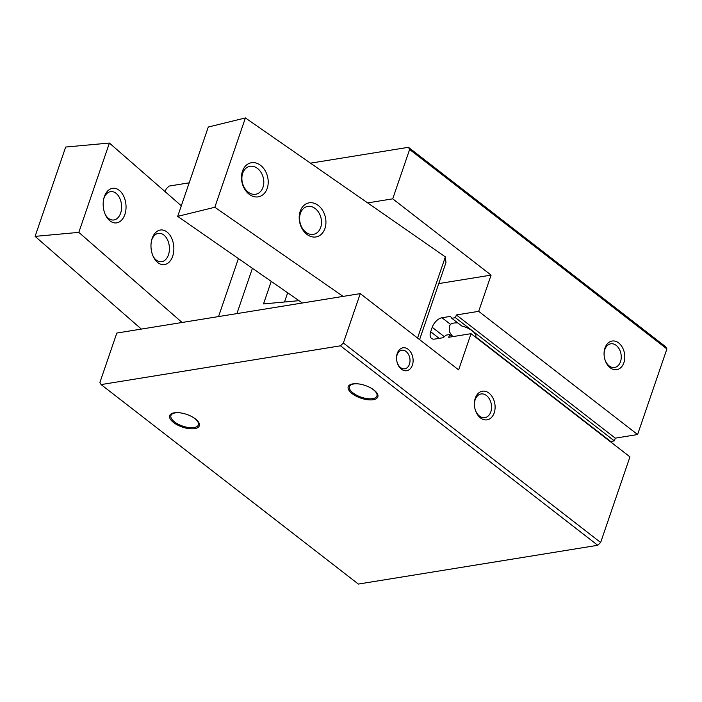 <?xml version="1.0" encoding="UTF-8"?>
<svg xmlns="http://www.w3.org/2000/svg" width="702" height="702" viewBox="0 0 702 702"><rect width="100%" height="100%" fill="white"/><g stroke="black" fill="none" stroke-linecap="round" stroke-linejoin="round"><path stroke-width="1.05" d="M396.911 361.46A9.407 6.634 80.8 0 0 400.535 367.55A9.407 6.634 80.8 0 0 404.791 368.787A9.407 6.634 80.8 0 0 409.845 358.441A9.407 6.634 80.8 0 0 401.79 350.219A9.407 6.634 80.8 0 0 396.621 359.67M452.746 336.627L449.298 331.686L449.438 326.097L450.526 324.359A14.268 6.099 18.9 0 1 453.782 323.078A14.268 6.099 18.9 0 1 457.844 322.964M450.526 324.359L441.997 317.743L450.517 316.365L451.781 318.269L461.749 325.991A14.268 6.099 18.9 0 1 475.868 336.951L610.687 441.479L614.338 440.882L455.44 317.681L456.37 314.952L478.685 311.337L491.093 275.105L392.725 198.833L367.655 202.896M475.947 336.486L475.868 336.012A14.268 6.099 18.9 0 1 474.938 336.688M441.997 317.743A9.863 5.572 -52.2 0 0 432.213 327.299L430.686 331.765A9.863 5.572 -52.2 0 0 431.537 338.443A9.863 5.572 -52.2 0 0 434.696 339.084L443.216 337.706L446.007 335.144L449.657 334.556L448.727 337.285L471.042 333.669L458.643 369.893L360.266 293.62L116.813 333.055L99.912 382.432L101.088 384.582L340.488 345.814L343.366 342.997L360.266 293.62M451.781 318.269L455.44 317.681M310.495 163.171L408.45 147.306L665.724 346.788L666.9 348.938L637.591 434.538L615.277 438.153L614.338 440.882M615.277 438.153L456.37 314.952M637.591 434.538L478.685 311.337M618.681 342.945A14.505 10.24 -99.2 0 1 621.349 367.093A14.505 10.24 -99.2 0 1 604.562 358.231A14.505 10.24 -99.2 0 1 604.159 355.747A14.505 10.24 -99.2 0 1 608.204 342.936A14.505 10.24 -99.2 0 1 618.681 342.945M666.9 348.938L409.626 149.456L392.725 198.833M408.45 147.306L409.626 149.456M165.198 191.734L166.172 188.891L169.05 186.083L189.18 182.818M491.093 275.105L438.768 283.582M471.042 333.669L629.948 456.87L600.64 542.479L597.753 545.287L358.362 584.064L101.088 384.582M608.441 439.733L607.941 439.812M597.753 545.287L340.488 345.814M600.64 542.479L343.366 342.997M401.43 369.182A11.601 8.187 80.8 0 0 412.89 363.18A11.601 8.187 80.8 0 0 405.229 347.876A11.601 8.187 80.8 0 0 396.612 359.564A11.601 8.187 80.8 0 0 396.937 361.556A11.601 8.187 80.8 0 0 401.43 369.182M488.987 393.111A14.505 10.24 -99.2 0 1 491.663 417.26A14.505 10.24 -99.2 0 1 474.877 408.388A14.505 10.24 -99.2 0 1 474.473 405.914A14.505 10.24 -99.2 0 1 478.518 393.102A14.505 10.24 -99.2 0 1 488.987 393.111M452.413 336.688L449.657 334.556M474.482 406.028A11.995 8.468 -99.2 0 1 481.072 393.962A11.995 8.468 -99.2 0 1 486.495 395.551A11.995 8.468 -99.2 0 1 491.514 408.292A11.995 8.468 -99.2 0 1 484.906 417.646A11.995 8.468 -99.2 0 1 474.85 408.283M604.176 355.861A11.995 8.468 -99.2 0 1 610.758 343.804A11.995 8.468 -99.2 0 1 616.189 345.384A11.995 8.468 -99.2 0 1 621.209 358.125A11.995 8.468 -99.2 0 1 614.592 367.479A11.995 8.468 -99.2 0 1 604.536 358.117M194.7 428.65A15.663 6.695 -161.1 0 0 198.569 422.2A15.663 6.695 -161.1 0 0 186.653 414.391A15.663 6.695 -161.1 0 0 172.455 413.259A15.663 6.695 -161.1 0 0 174.508 423.218A15.663 6.695 -161.1 0 0 194.7 428.65M198.455 424.675A14.505 6.204 -161.1 0 0 198.552 424.429A14.505 6.204 -161.1 0 0 198.183 421.639M173.113 413.057A14.505 6.204 -161.1 0 0 171.104 415.031A14.505 6.204 -161.1 0 0 171.034 415.286M373.236 399.728A15.663 6.695 -161.1 0 0 377.106 393.287A15.663 6.695 -161.1 0 0 365.189 385.477A15.663 6.695 -161.1 0 0 350.991 384.345A15.663 6.695 -161.1 0 0 353.045 394.296A15.663 6.695 -161.1 0 0 373.236 399.728M376.992 395.761A14.505 6.204 -161.1 0 0 377.088 395.516A14.505 6.204 -161.1 0 0 376.711 392.716M351.641 384.134A14.505 6.204 -161.1 0 0 349.64 386.118A14.505 6.204 -161.1 0 0 349.57 386.372M360.442 384.205A14.505 6.204 -161.1 0 0 349.464 386.618A14.505 6.204 -161.1 0 0 356.756 395.287A14.505 6.204 -161.1 0 0 372.648 398.648A14.505 6.204 -161.1 0 0 376.913 396.007A14.505 6.204 -161.1 0 0 369.717 387.381M181.906 413.118A14.505 6.204 -161.1 0 0 170.937 415.531A14.505 6.204 -161.1 0 0 178.22 424.21A14.505 6.204 -161.1 0 0 194.112 427.562A14.505 6.204 -161.1 0 0 198.385 424.929A14.505 6.204 -161.1 0 0 191.19 416.295M284.512 301.992L287.662 292.787M343.094 296.402L214.821 207.265L177.694 216.365L302.36 303.001M177.694 216.365L208.283 127.036L245.402 117.936L214.821 207.265M257.011 168.085A14.268 10.732 -103.8 0 1 263.794 182.669A14.268 10.732 -103.8 0 1 256.239 194.138A14.268 10.732 -103.8 0 1 242.418 182.836A14.268 10.732 -103.8 0 1 249.438 166.427A14.268 10.732 -103.8 0 1 257.011 168.085M259.942 164.9A17.41 13.092 -103.8 0 1 263.013 194.673A17.41 13.092 -103.8 0 1 241.585 179.791A17.41 13.092 -103.8 0 1 259.942 164.9M317.664 205.01A17.41 13.092 -103.8 0 1 320.726 234.784A17.41 13.092 -103.8 0 1 299.306 219.901A17.41 13.092 -103.8 0 1 317.664 205.01M417.567 338.048L445.349 256.888L245.402 117.936M419.585 339.61L445.963 262.557L445.349 256.888M314.733 208.196A14.268 10.732 -103.8 0 1 321.507 222.788A14.268 10.732 -103.8 0 1 313.952 234.249A14.268 10.732 -103.8 0 1 300.131 222.946A14.268 10.732 -103.8 0 1 307.16 206.537A14.268 10.732 -103.8 0 1 314.733 208.196M271.235 281.37L263.513 303.913L299.008 300.667M157.318 262.197A17.41 11.381 84.8 0 0 172.789 255.888A17.41 11.381 84.8 0 0 167.015 232.002A17.41 11.381 84.8 0 0 151.825 239.479A17.41 11.381 84.8 0 0 153.422 256.923A17.41 11.381 84.8 0 0 157.318 262.197M109.503 220.481A17.41 11.381 84.8 0 0 124.974 214.171A17.41 11.381 84.8 0 0 119.2 190.295A17.41 11.381 84.8 0 0 104.01 197.762A17.41 11.381 84.8 0 0 105.607 215.216A17.41 11.381 84.8 0 0 109.503 220.481M141.365 329.08L35.1 236.372L65.681 147.043L109.407 143.05L78.817 232.38L182.099 322.481M109.407 143.05L181.318 205.791M35.1 236.372L78.817 232.38M105.23 214.4A14.268 9.328 84.8 0 0 108.055 218.015A14.268 9.328 84.8 0 0 113.531 220.016A14.268 9.328 84.8 0 0 121.525 204.966A14.268 9.328 84.8 0 0 110.942 191.602A14.268 9.328 84.8 0 0 103.791 198.631M153.045 256.116A14.268 9.328 84.8 0 0 155.87 259.731A14.268 9.328 84.8 0 0 161.346 261.732A14.268 9.328 84.8 0 0 169.34 246.683A14.268 9.328 84.8 0 0 158.757 233.318A14.268 9.328 84.8 0 0 151.606 240.347M444.322 336.688L432.213 327.299M439.189 338.355L430.686 331.765M252.413 268.296L236.899 313.601M238.408 258.555L218.541 316.576M376.913 396.007L377.088 395.516M349.464 386.618L349.64 386.118M198.385 424.929L198.552 424.429M170.937 415.531L171.104 415.031"/></g></svg>

